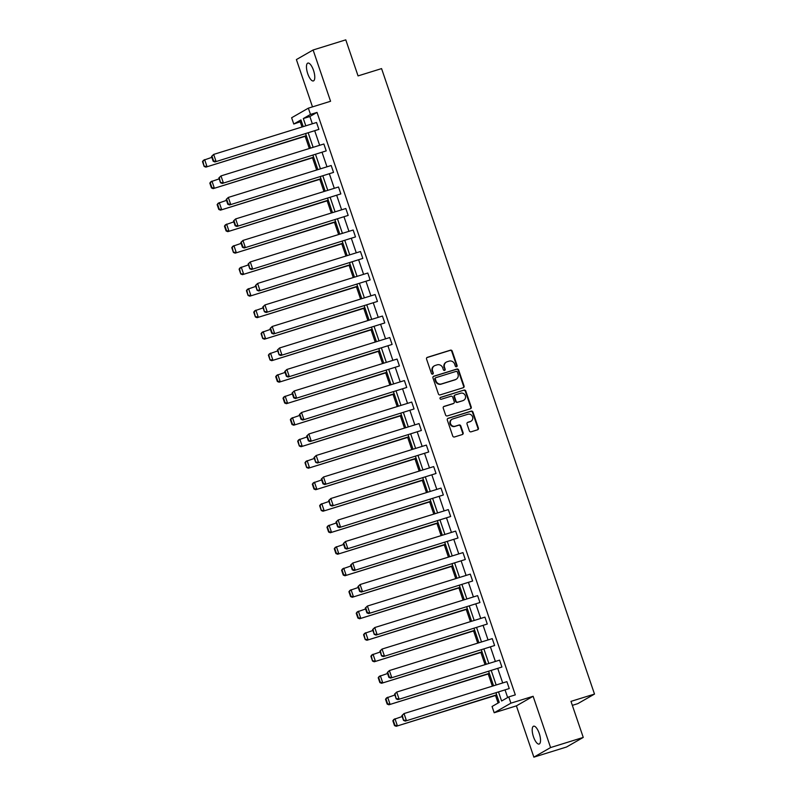 <?xml version="1.0" encoding="UTF-8"?>
<svg xmlns="http://www.w3.org/2000/svg" width="797" height="797" viewBox="0 0 797 797"><rect width="100%" height="100%" fill="white"/><g stroke="black" fill="none" stroke-linecap="round" stroke-linejoin="round"><path stroke-width="1.2" d="M456.522 366.73A1.006 0.936 60.2 0 0 457.099 365.504L452.208 351.128A1.435 1.335 60.2 0 0 450.464 350.172L427.371 357.335A1.435 1.335 60.2 0 0 426.554 359.088L431.446 373.464A1.006 0.936 60.2 0 0 432.841 374.052A1.006 0.936 60.2 0 0 433.239 372.906L432.612 371.043A4.583 4.284 60.2 0 1 435.242 365.444L437.164 364.847A4.583 4.284 60.2 0 1 442.743 367.905L443.371 369.758A1.006 0.936 60.2 0 0 444.776 370.356A1.006 0.936 60.2 0 0 445.174 369.2L444.537 367.347A4.583 4.284 60.2 0 1 447.167 361.738L449.09 361.141A4.583 4.284 60.2 0 1 454.669 364.199L455.306 366.062A1.006 0.936 60.2 0 0 456.522 366.73M456.452 366.75A1.006 0.936 60.2 0 0 456.651 365.763L451.75 351.387A1.435 1.335 60.2 0 0 450.006 350.431L426.923 357.594A1.435 1.335 60.2 0 0 426.913 357.594M432.602 374.152A1.006 0.936 60.2 0 0 432.791 373.165L432.612 371.043M444.527 370.446A1.006 0.936 60.2 0 0 444.716 369.469L444.537 367.347M533.472 736.777A9.345 3.268 72.8 0 1 533.591 726.197A9.345 3.268 72.8 0 1 539.25 733.459A9.345 3.268 72.8 0 1 539.131 744.049A9.345 3.268 72.8 0 1 533.472 736.777M307.732 73.673A9.345 3.268 72.8 0 1 307.851 63.093A9.345 3.268 72.8 0 1 313.51 70.355A9.345 3.268 72.8 0 1 313.39 80.935A9.345 3.268 72.8 0 1 307.732 73.673M533.87 757.15L550.588 747.556L533.123 696.279L516.406 705.863L533.87 757.15L566.537 747.008L583.255 737.424L570.981 701.37L594.502 694.077L381.574 68.602L358.052 75.904L345.778 39.85L313.111 49.992L296.394 59.576L312.494 106.878M583.255 737.424L550.588 747.556M469.353 430.858A1.435 1.335 60.2 0 0 471.097 431.815L477.572 429.802A1.435 1.335 60.2 0 0 478.389 428.059L472.96 412.089A1.435 1.335 60.2 0 0 471.216 411.132L448.123 418.295A1.435 1.335 60.2 0 0 447.306 420.049L452.736 436.019A1.435 1.335 60.2 0 0 454.479 436.975L462.31 434.544A1.435 1.335 60.2 0 0 463.127 432.791L460.805 425.957A1.435 1.335 60.2 0 0 459.062 425L455.177 426.206A3.836 3.587 60.2 0 1 452.038 419.262A3.836 3.587 60.2 0 1 452.716 418.963L467.919 414.251A3.836 3.587 60.2 0 1 471.057 421.195A3.836 3.587 60.2 0 1 470.379 421.493L467.849 422.28A1.435 1.335 60.2 0 0 467.022 424.024L469.353 430.858M301.425 121.363L293.774 124.023L291.632 117.757L308.359 108.163L330.566 101.269L313.111 49.992M308.359 108.163L310.491 114.439L303.328 118.544L305.809 125.826M498.593 692.145L501.612 701.001L508.775 696.897L515.31 694.864L317.027 112.407L310.491 114.439M508.775 696.897L510.907 703.163L494.19 712.757L492.058 706.491L499.221 702.376L496.013 692.952M533.123 696.279L510.907 703.163M463.246 387.721A1.435 1.335 60.2 0 0 464.063 385.967L458.634 370.007A1.435 1.335 60.2 0 0 456.89 369.051L433.797 376.214A1.435 1.335 60.2 0 0 432.98 377.967L438.41 393.927A1.435 1.335 60.2 0 0 440.153 394.884L463.246 387.721A1.435 1.335 60.2 0 0 463.615 386.226L458.175 370.266A1.435 1.335 60.2 0 0 456.432 369.31L433.349 376.473A1.435 1.335 60.2 0 0 433.339 376.473M465.797 391.048L471.226 407.008A1.435 1.335 60.2 0 1 470.409 408.761L447.316 415.924A1.435 1.335 60.2 0 1 445.573 414.968L443.252 408.144A1.435 1.335 60.2 0 1 444.068 406.39L453.433 403.481A1.435 1.335 60.2 0 0 454.26 401.728L452.716 397.195A1.435 1.335 60.2 0 0 450.972 396.239L441.219 399.267A1.006 0.936 60.2 0 1 440.402 397.454A1.006 0.936 60.2 0 1 440.582 397.374L464.053 390.092A1.435 1.335 60.2 0 1 465.797 391.048L465.338 391.307L470.778 407.277L471.226 407.008M572.336 705.355L577.785 703.661L594.502 694.077M300.31 122.001L302.013 127.002M305.181 136.317L309.326 148.511M312.504 157.826L316.648 170.01M319.826 179.325L323.971 191.519M327.149 200.834L331.293 213.028M334.461 222.343L338.615 234.527M341.783 243.842L345.938 256.036M349.106 265.351L353.26 277.545M356.428 286.86L360.583 299.054M363.751 308.369L367.905 320.553M371.073 329.868L375.218 342.062M378.396 351.377L382.54 363.571M385.718 372.886L389.863 385.071M393.031 394.385L397.185 406.58M400.353 415.895L404.507 428.089M407.675 437.404L411.83 449.598M414.998 458.913L419.152 471.097M422.32 480.412L426.475 492.606M429.643 501.921L433.787 514.115M436.965 523.43L441.11 535.614M444.288 544.929L448.432 557.123M451.61 566.438L455.754 578.632M458.923 587.947L463.077 600.131M466.245 609.456L470.399 621.64M473.567 630.955L477.722 643.149M480.89 652.464L485.044 664.658M488.212 673.973L492.367 686.157M495.535 695.472L498.105 703.024M516.406 705.863L494.19 712.757M303.219 126.623L300.937 119.919L293.774 124.023M493.572 685.789L488.691 671.443M486.25 664.28L481.368 649.934M478.927 642.771L474.046 628.425M471.605 621.271L466.723 606.925M464.282 599.762L459.401 585.416M456.96 578.253L452.078 563.907M449.647 556.744L444.756 542.408M442.325 535.245L437.443 520.899M435.003 513.736L430.121 499.39M427.68 492.227L422.799 477.881M420.358 470.728L415.476 456.382M413.035 449.219L408.154 434.873M405.713 427.71L400.831 413.364M398.39 406.201L393.509 391.865M391.068 384.702L386.186 370.356M383.755 363.193L378.864 348.847M376.433 341.684L371.551 327.348M369.111 320.185L364.229 305.839M361.788 298.676L356.907 284.33M354.466 277.167L349.584 262.821M347.143 255.658L342.262 241.322M339.821 234.159L334.939 219.813M332.498 212.65L327.617 198.304M325.176 191.141L320.294 176.804M317.864 169.641L312.972 155.295M310.541 148.132L305.659 133.786M308.24 132.979L313.131 147.325M315.562 154.488L320.444 168.834M322.885 175.998L327.766 190.344M330.207 197.507L335.089 211.843M337.529 219.006L342.411 233.352M344.852 240.515L349.734 254.861M352.174 262.024L357.056 276.37M359.497 283.523L364.378 297.869M366.819 305.032L371.701 319.378M374.132 326.541L379.023 340.887M381.454 348.05L386.336 362.386M388.777 369.549L393.658 383.895M396.099 391.058L400.981 405.404M403.421 412.567L408.303 426.913M410.744 434.066L415.626 448.412M418.066 455.575L422.948 469.921M425.389 477.084L430.27 491.43M432.701 498.593L437.593 512.929M440.024 520.092L444.915 534.438M447.346 541.601L452.228 555.947M454.669 563.11L459.55 577.456M461.991 584.609L466.873 598.955M469.313 606.118L474.195 620.464M476.636 627.628L481.518 641.974M483.958 649.137L488.84 663.473M491.281 670.636L496.162 684.982M317.027 112.407L309.864 116.521L312.344 123.794M314.775 130.957L319.657 145.303M322.098 152.466L326.979 166.802M329.42 173.965L334.302 188.311M336.742 195.474L341.624 209.82M344.065 216.983L348.947 231.329M351.387 238.492L356.269 252.828M358.71 259.991L363.591 274.337M366.032 281.5L370.914 295.846M373.345 303.009L378.236 317.345M380.667 324.509L385.549 338.855M387.99 346.018L392.871 360.364M395.312 367.527L400.194 381.873M402.634 389.036L407.516 403.372M409.957 410.535L414.838 424.881M417.279 432.044L422.161 446.39M424.602 453.553L429.483 467.889M431.914 475.052L436.806 489.398M439.237 496.561L444.128 510.907M446.559 518.07L451.441 532.416M453.882 539.579L458.763 553.915M461.204 561.078L466.086 575.424M468.526 582.587L473.408 596.933M475.849 604.096L480.73 618.432M483.171 625.595L488.053 639.941M490.494 647.104L495.375 661.45M497.806 668.613L502.698 682.959M505.129 690.112L507.659 697.534M309.864 116.521L303.328 118.544M401.887 715.586L403.531 720.408L402.336 715.327L401.887 715.586L404.019 713.574L506.892 681.654L509.243 688.548L405.245 721.116L509.243 688.548M394.565 694.077L396.209 698.899L395.013 693.818L394.565 694.077L396.697 692.065L499.57 660.145L501.921 667.039L397.922 699.607L501.921 667.039M387.242 672.568L388.886 677.4L389.334 677.141L387.691 672.309L387.242 672.568L389.384 670.556L492.247 638.636L494.598 645.53L390.6 678.098L494.598 645.53M379.92 651.069L381.564 655.891L380.378 650.81L379.92 651.069L382.062 649.057L484.935 617.137L487.276 624.031L383.277 656.589L487.276 624.031M372.597 629.56L374.241 634.382L373.056 629.301L372.597 629.56L374.739 627.548L477.612 595.628L479.953 602.522L375.955 635.089L479.953 602.522M365.275 608.051L366.919 612.883L367.377 612.624L365.733 607.792L365.275 608.051L367.417 606.039L470.29 574.119L472.631 581.013L368.632 613.58L472.631 581.013M357.953 586.552L359.596 591.374L360.055 591.115L358.411 586.293L357.953 586.552L360.095 584.53L462.967 552.61L465.309 559.504L361.31 592.071L465.309 559.504M350.64 565.043L352.274 569.865L352.732 569.606L351.088 564.784L350.64 565.043L352.772 563.031L455.645 531.111L457.996 538.005L353.988 570.572L457.996 538.005M343.318 543.534L344.962 548.366L345.41 548.097L343.766 543.275L343.318 543.534L345.45 541.522L448.322 509.602L450.674 516.496L346.665 549.063L450.674 516.496M335.995 522.025L337.639 526.857L338.087 526.598L336.444 521.766L335.995 522.025L338.127 520.013L441 488.093L443.351 494.987L339.353 527.554L443.351 494.987M328.673 500.526L330.317 505.348L329.121 500.267L328.673 500.526L330.815 498.514L433.678 466.594L436.029 473.488L332.03 506.045L436.029 473.488M321.35 479.017L322.994 483.839L323.443 483.58L321.799 478.758L321.35 479.017L323.492 477.005L426.365 445.085L428.706 451.979L324.708 484.546L428.706 451.979M314.028 457.508L315.672 462.34L314.486 457.249L314.028 457.508L316.17 455.495L419.043 423.576L421.384 430.47L317.385 463.037L421.384 430.47M306.706 436.009L308.349 440.831L308.808 440.572L307.164 435.75L306.706 436.009L308.847 433.986L411.72 402.067L414.061 408.961L310.063 441.528L414.061 408.961M299.383 414.5L301.027 419.322L301.485 419.063L299.841 414.241L299.383 414.5L301.525 412.487L404.398 380.567L406.739 387.462L302.74 420.029L406.739 387.462M292.071 392.991L293.704 397.823L294.163 397.564L292.519 392.732L292.071 392.991L294.203 390.978L397.075 359.058L399.427 365.953L295.418 398.52L399.427 365.953M284.748 371.482L286.392 376.314L286.84 376.054L285.196 371.223L284.748 371.482L286.88 369.469L389.753 337.549L392.104 344.443L288.096 377.011L392.104 344.443M277.426 349.983L279.07 354.804L277.874 349.724L277.426 349.983L279.558 347.97L382.43 316.05L384.782 322.944L280.773 355.502L384.782 322.944M270.103 328.474L271.747 333.295L272.195 333.036L270.552 328.215L270.103 328.474L272.235 326.461L375.108 294.541L377.459 301.435L273.461 334.003L377.459 301.435M262.781 306.965L264.425 311.796L263.229 306.706L262.781 306.965L264.923 304.952L367.786 273.032L370.137 279.926L266.138 312.494L370.137 279.926M255.458 285.465L257.102 290.287L255.907 285.206L255.458 285.465L257.6 283.443L360.473 251.523L362.814 258.417L258.816 290.985L362.814 258.417M248.136 263.956L249.78 268.778L248.594 263.697L248.136 263.956L250.278 261.944L353.151 230.024L355.492 236.918L251.493 269.486L355.492 236.918M240.814 242.447L242.457 247.279L242.916 247.02L241.272 242.188L240.814 242.447L242.955 240.435L345.828 208.515L348.169 215.409L244.171 247.977L348.169 215.409M233.491 220.938L235.135 225.77L235.593 225.511L233.949 220.679L233.491 220.938L235.633 218.926L338.506 187.006L340.847 193.9L236.848 226.468L340.847 193.9M226.179 199.439L227.812 204.261L228.271 204.002L226.627 199.18L226.179 199.439L228.311 197.427L331.183 165.507L333.535 172.401L229.526 204.959L333.535 172.401M218.856 177.93L220.5 182.752L219.305 177.671L218.856 177.93L220.988 175.918L323.861 143.998L326.212 150.892L222.204 183.459L326.212 150.892M211.534 156.421L213.178 161.253L213.626 160.994L211.982 156.162L211.534 156.421L213.666 154.409L316.539 122.489L318.89 129.383L214.881 161.95L318.89 129.383M446.36 362.097L445.912 362.356A4.583 4.284 60.2 0 0 444.088 367.606M434.435 365.793L433.976 366.052A4.583 4.284 60.2 0 0 432.153 371.302M457.339 372.05A1.006 0.936 60.2 0 0 456.123 371.382L435.859 377.668A1.006 0.936 60.2 0 0 435.282 378.894L435.949 380.856A4.583 4.284 60.2 0 0 441.528 383.915L455.376 379.611A4.583 4.284 60.2 0 0 458.006 374.012L457.339 372.05M435.401 377.927A1.006 0.936 60.2 0 0 434.823 379.153L435.282 378.894M456.193 379.262L455.735 379.521A4.583 4.284 60.2 0 1 454.928 379.87L441.07 384.174A4.583 4.284 60.2 0 1 435.501 381.115L434.823 379.153M470.419 408.761A1.435 1.335 60.2 0 0 470.778 407.277M444.068 406.39L443.62 406.649A1.435 1.335 60.2 0 0 443.61 406.649L452.985 403.74A1.435 1.335 60.2 0 0 453.234 403.631L453.692 403.372M440.203 397.613L464.053 390.092M463.157 400.473A3.836 3.587 60.2 0 0 465.209 395.422A3.836 3.587 60.2 0 0 460.686 393.23L455.336 394.894A1.435 1.335 60.2 0 0 454.509 396.637L456.053 401.17A1.435 1.335 60.2 0 0 457.797 402.126L462.698 400.732A3.836 3.587 60.2 0 0 463.376 400.433L463.824 400.174M455.077 395.003L454.629 395.262A1.435 1.335 60.2 0 0 454.061 396.896L454.509 396.637M462.698 400.732L457.348 402.385A1.435 1.335 60.2 0 1 455.605 401.429L454.061 396.896M465.338 391.307A1.435 1.335 60.2 0 0 463.595 390.351M471.057 421.195L470.609 421.454A3.836 3.587 60.2 0 1 469.931 421.752L467.391 422.54A1.435 1.335 60.2 0 0 467.381 422.54L467.849 422.28M452.038 419.262L451.59 419.521A3.836 3.587 60.2 0 0 454.728 426.465L455.177 426.206M462.32 434.534A1.435 1.335 60.2 0 0 462.678 433.05L460.347 426.216A1.435 1.335 60.2 0 0 458.604 425.259L454.728 426.465M477.582 429.802A1.435 1.335 60.2 0 0 477.941 428.318L472.501 412.348A1.435 1.335 60.2 0 0 470.758 411.391L447.675 418.555A1.435 1.335 60.2 0 0 447.665 418.564L448.123 418.295M202.498 161.612L204.142 166.434L202.946 161.353L202.498 161.612L203.504 160.247L211.853 157.358M306.297 135.669L205.845 167.131L306.387 135.938M202.946 161.353L204.63 159.599L206.981 166.483L204.59 166.174M204.142 166.434L205.845 167.131M211.982 156.162L213.666 154.409L216.017 161.303L213.626 160.994M214.881 161.95L213.178 161.253M209.82 183.111L211.454 187.943L211.912 187.684L210.269 182.852L209.82 183.111L210.826 181.746L219.165 178.857M313.62 157.178L213.168 188.64L313.709 157.447M210.269 182.852L211.952 181.098L214.303 187.992L211.912 187.684M211.454 187.943L213.168 188.64M217.133 204.62L218.776 209.442L219.235 209.183L217.591 204.361L217.133 204.62L218.149 203.255L226.487 200.366M320.942 178.687L220.49 210.149L321.032 178.956M217.591 204.361L219.275 202.607L221.626 209.501L219.235 209.183M218.776 209.442L220.49 210.149M219.305 177.671L220.988 175.918L223.339 182.812L220.948 182.493M222.204 183.459L220.5 182.752M226.627 199.18L228.311 197.427L230.662 204.311L228.271 204.002M229.526 204.959L227.812 204.261M224.455 226.129L226.099 230.951L226.557 230.692L224.913 225.87L224.455 226.129L225.471 224.764L233.81 221.875M328.264 200.186L227.812 231.658L328.354 200.455M224.913 225.87L226.597 224.116L228.938 231.01L226.557 230.692M226.099 230.951L227.812 231.658M233.949 220.679L235.633 218.926L237.984 225.82L235.593 225.511M236.848 226.468L235.135 225.77M231.778 247.638L233.421 252.46L232.236 247.379L231.778 247.638L232.784 246.263L241.132 243.384M335.577 221.696L235.135 253.157L335.676 221.965M232.236 247.379L233.919 245.615L236.261 252.51L233.87 252.201M233.421 252.46L235.135 253.157M241.272 242.188L242.955 240.435L245.297 247.329L242.916 247.02M244.171 247.977L242.457 247.279M239.1 269.137L240.744 273.969L239.558 268.878L239.1 269.137L240.106 267.772L248.455 264.883M342.899 243.205L242.457 274.666L342.999 243.474M239.558 268.878L241.242 267.125L243.583 274.019L241.192 273.71M240.744 273.969L242.457 274.666M248.594 263.697L250.278 261.944L252.619 268.838L250.228 268.519M251.493 269.486L249.78 268.778M246.422 290.646L248.066 295.468L246.871 290.387L246.422 290.646L247.429 289.281L255.777 286.392M350.222 264.704L249.78 296.175L350.311 264.973M246.871 290.387L248.564 288.634L250.906 295.528L248.515 295.209M248.066 295.468L249.78 296.175M255.907 285.206L257.6 283.443L259.942 290.337L257.551 290.028M258.816 290.985L257.102 290.287M253.745 312.155L255.389 316.977L254.193 311.896L253.745 312.155L254.751 310.79L263.1 307.901M357.544 286.213L257.102 317.674L357.634 286.482M254.193 311.896L255.877 310.143L258.228 317.027L255.837 316.718M255.389 316.977L257.102 317.674M263.229 306.706L264.923 304.952L267.264 311.846L264.873 311.537M266.138 312.494L264.425 311.796M261.067 333.654L262.711 338.486L261.516 333.395L261.067 333.654L262.074 332.289L270.422 329.4M364.867 307.722L264.425 339.183L364.956 307.991M261.516 333.395L263.199 331.642L265.55 338.536L263.159 338.227M262.711 338.486L264.425 339.183M270.552 328.215L272.235 326.461L274.586 333.355L272.195 333.036M273.461 334.003L271.747 333.295M268.39 355.163L270.034 359.985L268.838 354.904L268.39 355.163L269.396 353.798L277.745 350.909M372.189 329.231L271.737 360.692L372.279 329.5M268.838 354.904L270.522 353.151L272.873 360.045L270.482 359.726M270.034 359.985L271.737 360.692M277.874 349.724L279.558 347.97L281.909 354.854L279.518 354.545M280.773 355.502L279.07 354.804M275.712 376.672L277.346 381.494L277.804 381.235L276.16 376.413L275.712 376.672L276.718 375.307L285.057 372.418M379.511 350.73L279.06 382.201L379.601 350.999M276.16 376.413L277.844 374.66L280.195 381.554L277.804 381.235M277.346 381.494L279.06 382.201M285.196 371.223L286.88 369.469L289.231 376.363L286.84 376.054M288.096 377.011L286.392 376.314M283.025 398.181L284.668 403.003L285.127 402.744L283.483 397.922L283.025 398.181L284.041 396.806L292.379 393.927M386.834 372.239L286.382 403.7L386.924 372.508M283.483 397.922L285.167 396.159L287.518 403.053L285.127 402.744M284.668 403.003L286.382 403.7M292.519 392.732L294.203 390.978L296.554 397.872L294.163 397.564M295.418 398.52L293.704 397.823M290.347 419.68L291.991 424.512L292.449 424.253L290.805 419.421L290.347 419.68L291.363 418.315L299.702 415.426M394.156 393.748L293.704 425.209L394.246 394.017M290.805 419.421L292.489 417.668L294.83 424.562L292.449 424.253M291.991 424.512L293.704 425.209M299.841 414.241L301.525 412.487L303.876 419.381L301.485 419.063M302.74 420.029L301.027 419.322M297.67 441.189L299.313 446.011L298.128 440.93L297.67 441.189L298.676 439.824L307.024 436.935M401.469 415.247L301.027 446.718L401.568 415.516M298.128 440.93L299.811 439.177L302.153 446.071L299.762 445.752M299.313 446.011L301.027 446.718M307.164 435.75L308.847 433.986L311.189 440.88L308.808 440.572M310.063 441.528L308.349 440.831M304.992 462.698L306.636 467.52L305.44 462.439L304.992 462.698L305.998 461.333L314.347 458.444M408.791 436.756L308.349 468.218L408.891 437.025M305.44 462.439L307.134 460.676L309.475 467.57L307.084 467.261M306.636 467.52L308.349 468.218M314.486 457.249L316.17 455.495L318.511 462.39L316.12 462.081M317.385 463.037L315.672 462.34M312.314 484.197L313.958 489.029L314.407 488.77L312.763 483.938L312.314 484.197L313.321 482.833L321.669 479.943M416.114 458.265L315.672 489.727L416.203 458.534M312.763 483.938L314.456 482.185L316.798 489.079L314.407 488.77M313.958 489.029L315.672 489.727M321.799 478.758L323.492 477.005L325.834 483.899L323.443 483.58M324.708 484.546L322.994 483.839M319.637 505.706L321.281 510.528L320.085 505.447L319.637 505.706L320.643 504.342L328.992 501.452M423.436 479.774L322.994 511.236L423.526 480.043M320.085 505.447L321.769 503.694L324.12 510.588L321.729 510.269M321.281 510.528L322.994 511.236M329.121 500.267L330.815 498.514L333.156 505.398L330.765 505.089M332.03 506.045L330.317 505.348M326.959 527.216L328.603 532.037L329.051 531.778L327.408 526.956L326.959 527.216L327.965 525.851L336.314 522.962M430.759 501.273L330.317 532.745L430.848 501.542M327.408 526.956L329.091 525.203L331.442 532.097L329.051 531.778M328.603 532.037L330.317 532.745M336.444 521.766L338.127 520.013L340.478 526.907L338.087 526.598M339.353 527.554L337.639 526.857M334.282 548.725L335.926 553.546L336.374 553.287L334.73 548.466L334.282 548.725L335.288 547.35L343.637 544.471M438.081 522.782L337.629 554.244L438.171 523.051M334.73 548.466L336.414 546.702L338.765 553.596L336.374 553.287M335.926 553.546L337.629 554.244M343.766 543.275L345.45 541.522L347.801 548.416L345.41 548.097M346.665 549.063L344.962 548.366M341.604 570.224L343.238 575.055L343.696 574.796L342.052 569.965L341.604 570.224L342.61 568.859L350.949 565.97M445.403 544.291L344.952 575.753L445.493 544.56M342.052 569.965L343.736 568.211L346.087 575.105L343.696 574.796M343.238 575.055L344.952 575.753M351.088 564.784L352.772 563.031L355.123 569.925L352.732 569.606M353.988 570.572L352.274 569.865M348.917 591.733L350.56 596.554L351.019 596.295L349.375 591.474L348.917 591.733L349.933 590.368L358.271 587.479M452.726 565.79L352.274 597.262L452.816 566.059M349.375 591.474L351.059 589.72L353.41 596.614L351.019 596.295M350.56 596.554L352.274 597.262M358.411 586.293L360.095 584.53L362.446 591.424L360.055 591.115M361.31 592.071L359.596 591.374M356.239 613.242L357.883 618.064L358.341 617.805L356.697 612.983L356.239 613.242L357.255 611.877L365.594 608.988M460.048 587.299L359.596 618.761L460.138 587.568M356.697 612.983L358.381 611.219L360.722 618.113L358.341 617.805M357.883 618.064L359.596 618.761M365.733 607.792L367.417 606.039L369.758 612.933L367.377 612.624M368.632 613.58L366.919 612.883M363.562 634.741L365.205 639.573L364.02 634.482L363.562 634.741L364.568 633.376L372.916 630.487M467.361 608.808L366.919 640.27L467.46 609.077M364.02 634.482L365.703 632.728L368.045 639.622L365.654 639.314M365.205 639.573L366.919 640.27M373.056 629.301L374.739 627.548L377.081 634.442L374.69 634.123M375.955 635.089L374.241 634.382M370.884 656.25L372.528 661.072L371.332 655.991L370.884 656.25L371.89 654.885L380.239 651.996M474.683 630.317L374.241 661.779L474.783 630.586M371.332 655.991L373.026 654.237L375.367 661.131L372.976 660.813M372.528 661.072L374.241 661.779M380.378 650.81L382.062 649.057L384.403 655.941L382.012 655.632M383.277 656.589L381.564 655.891M378.206 677.759L379.85 682.581L380.299 682.322L378.655 677.5L378.206 677.759L379.213 676.394L387.561 673.505M482.006 651.816L381.564 683.288L482.095 652.085M378.655 677.5L380.348 675.746L382.69 682.64L380.299 682.322M379.85 682.581L381.564 683.288M387.691 672.309L389.384 670.556L391.725 677.45L389.334 677.141M390.6 678.098L388.886 677.4M385.529 699.268L387.173 704.09L387.621 703.831L385.977 699.009L385.529 699.268L386.535 697.893L394.884 695.014M489.328 673.326L388.886 704.787L489.418 673.595M385.977 699.009L387.661 697.245L390.012 704.14L387.621 703.831M387.173 704.09L388.886 704.787M395.013 693.818L396.697 692.065L399.048 698.959L396.657 698.64M397.922 699.607L396.209 698.899M392.851 720.767L394.495 725.599L394.943 725.34L393.3 720.508L392.851 720.767L393.857 719.402L402.206 716.513M496.651 694.835L396.199 726.296L496.74 695.104M393.3 720.508L394.983 718.755L397.334 725.649L394.943 725.34M394.495 725.599L396.199 726.296M402.336 715.327L404.019 713.574L406.37 720.468L403.979 720.149M405.245 721.116L403.531 720.408"/></g></svg>
